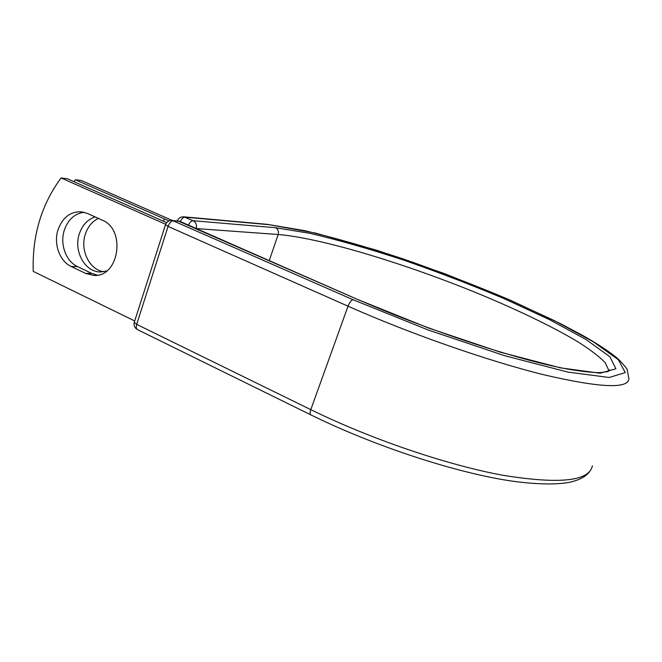 <?xml version="1.0" encoding="UTF-8"?>
<svg xmlns="http://www.w3.org/2000/svg" width="662" height="662" viewBox="0 0 662 662"><rect width="100%" height="100%" fill="white"/><g stroke="black" fill="none" stroke-linecap="round" stroke-linejoin="round"><path stroke-width="0.99" d="M57.908 230.144C53.465 244.104 59.745 261.316 71.273 266.529L85.696 273.431L93.64 275.4C118.879 277.85 126.492 229.524 102.114 220.09L87.442 213.445L81.517 211.807C70.246 211.459 62.377 217.566 57.908 230.144M84.107 212.27C74.525 213.611 67.888 219.685 64.206 230.508C59.779 244.344 66.026 261.416 77.487 266.587L91.828 273.431L97.355 275.16M103.719 271.726C89.577 269.93 79.953 250.402 85.233 234.538C87.698 226.892 92.084 221.505 98.381 218.394M106.69 271.015L100.136 271.941C84.91 271.95 73.523 251.204 79.208 234.216C82.146 225.287 87.45 219.519 95.113 216.913M73.912 181.653L75.336 179.766L168.951 220.885M75.336 179.766L81.393 180.536L172.103 220.38M134.7 320.971L33.257 271.387C32.049 235.978 41.317 204.839 61.061 177.954L67.359 178.757L166.634 222.631M165.657 224.269L61.061 177.954M77.487 266.587L71.273 266.529M163.58 221.282L164.308 218.998M266.877 224.302L315.608 233.09L377.117 250.352L444.161 273.489L510.17 300.101L560.681 323.726L582.229 335.187C595.585 342.693 606.483 349.735 614.924 356.313C618.44 358.945 622.503 363.206 627.096 369.106L628.9 378.788C628.097 389.091 599.764 387.758 543.891 374.791C488.498 361.129 410.208 333.797 348.03 306.192C349.577 302.36 351.249 300.2 353.045 299.721L428.314 330.048L504.535 355.66L567.913 372.094L609.148 377.489L625.267 372.59L618.358 359.731L593.061 341.617L554.491 320.689L507.299 298.901C472.941 284.453 437.888 271.006 402.132 258.561C366.889 247.009 334.442 237.716 304.777 230.682L267.092 224.319L183.779 216.83L193.18 220.727C195.993 222.333 196.995 224.923 196.2 228.489M268.234 224.625L185.054 217.177C183.258 217.227 181.661 218.675 180.279 221.497M269.268 260.563L278.181 234.505L196.366 228.564M608.411 371.365L608.676 370.116L605.142 362.586C599.127 356.421 589.974 349.453 577.678 341.683C550.966 325.712 513.24 307.822 472.296 291.148C400.551 262.21 320.127 237.948 278.181 234.505C278.942 231.402 278.048 229.143 275.516 227.72L193.18 220.727C191.401 220.794 189.82 222.242 188.438 225.08M275.516 227.72L310.188 233.38C338.497 240.058 369.562 248.937 403.398 260.009C437.731 271.958 471.377 284.875 504.336 298.744L549.477 319.622L586.143 339.589L609.884 356.752L615.917 368.808L600.062 373.211L560.606 367.89L500.546 352.242L428.628 328.054L357.588 299.456L180.039 221.389L173.535 220.752C171.276 220.934 169.447 222.829 168.074 226.429L348.03 306.192L310.792 409.646C370.852 439.129 447.735 465.237 503.368 475.357C559.671 484.377 589.337 481.2 592.366 465.808M353.045 299.721L172.186 220.388C168.901 220.272 166.675 221.72 165.492 224.724L168.074 226.429L136.678 324.363L310.792 409.646C309.849 412.459 309.841 414.18 310.751 414.826C374.758 446.403 457.392 473.33 512.86 481.224C536.228 484.344 554.789 484.766 568.55 482.507C579.672 480.182 586.979 476.127 590.471 470.326M357.588 299.456L177.83 220.86M165.525 224.641L134.27 322.311L136.678 324.363C135.917 327.045 136.19 328.791 137.489 329.61L310.751 414.826M91.828 273.431L85.696 273.431M137.489 329.61C134.618 327.938 133.55 325.505 134.27 322.311L134.32 322.179M100.136 271.941L101.418 271.941M608.105 371.49L608.676 370.116L609.594 369.967L607.857 371.581L599.764 372.665C591.629 372.557 580.88 371.349 567.508 369.057C518.454 360.111 428.314 330.503 358.034 299.53M94.98 275.4L93.64 275.4M183.779 216.83C180.709 216.697 178.583 218.03 177.408 220.818M180.039 221.389L172.186 220.388"/></g></svg>

